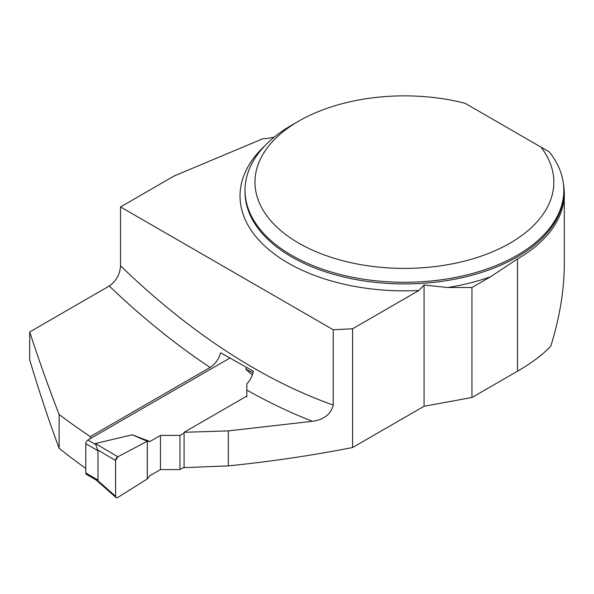 <?xml version="1.0" encoding="UTF-8"?>
<svg xmlns="http://www.w3.org/2000/svg" width="594" height="594" viewBox="0 0 594 594"><rect width="100%" height="100%" fill="white"/><g stroke="black" fill="none" stroke-linecap="round" stroke-linejoin="round"><path stroke-width="0.89" d="M424.057 406.266L424.057 285.023L418.896 290.488L352.591 328.772L352.591 447.527L424.057 406.266L471.955 397.497L471.955 287.503L490.51 276.797L517.471 258.939A159.89 92.315 0 0 0 564.3 193.659A159.89 92.315 0 0 0 563.454 184.162M471.955 397.497L517.471 371.22C531.712 362.986 542.827 354.633 550.794 346.154C559.726 317.315 564.233 289.954 564.3 264.085L564.3 193.659M540.963 147.089L549.294 151.901A159.392 92.025 180 0 1 563.803 190.258A159.392 92.025 180 0 1 404.41 282.284A159.392 92.025 180 0 1 245.018 190.258A159.392 92.025 180 0 1 291.699 125.193L298.745 121.124A149.428 86.271 0 0 0 286.635 235.231A149.428 86.271 0 0 0 481.311 256.096A149.428 86.271 0 0 0 540.963 147.089L465.095 103.289A149.428 86.271 0 0 0 298.745 121.124M424.057 285.023L447.69 287.503L471.955 287.503M352.591 447.527C311.82 455.501 270.389 461.62 228.304 465.882L184.081 467.649L184.081 432.298L246.829 396.072L246.829 383.895A15.941 9.2 120 0 0 253.348 371.22L220.678 352.799C218.703 359.34 215.177 364.226 210.105 367.456L90.347 436.597A602.955 348.121 60 0 1 59.125 414.493L59.125 448.292A469.965 271.332 60 0 0 85.774 468.376M274.265 137.132A49.807 28.757 180 0 1 262.548 138.862L174.087 176.01L120.523 206.935L120.523 265.8C119.981 274.302 116.224 281.044 109.251 286.026L29.7 331.957L29.7 359.816C39.174 391.52 48.983 421.012 59.125 448.292M352.591 328.772L333.241 329.744L333.241 405.041C330.962 414.174 324.049 419.587 312.511 421.287L228.304 430.888L184.081 432.298M120.523 206.935L333.241 329.744M90.347 438.617L90.347 436.597M29.7 331.957C39.315 361.293 49.124 388.803 59.125 414.493M228.304 465.882L228.304 430.888M230.049 357.967L87.882 440.043A2.992 1.723 120 0 0 85.774 443.703L85.774 472.987A2.992 1.723 120 0 0 86.39 474.354L96.377 480.115M184.081 467.203L179.96 469.587L160.469 469.587L149.94 475.66L147.29 478.95L117.798 497.468A2.992 1.723 120 0 1 116.045 497.557A2.992 1.723 120 0 1 115.592 496.302L97.49 480.286L96.436 479.974M95.463 443.547L117.798 456.801A2.992 1.723 -60 0 0 115.592 460.513L97.49 449.769L95.463 443.547L132.135 434.793L149.94 441.498L160.469 435.417L160.469 469.587M179.96 469.587L179.96 435.417L160.469 435.417M179.96 435.417L184.081 433.041M246.829 396.814L246.829 385.558M252.287 375L245.738 369.208L246.933 367.53M85.774 472.987L97.98 480.034L97.49 480.286M97.98 480.034L97.98 450.749L97.49 449.769M117.798 456.801L147.29 441.26L132.135 434.793M252.999 372.765L245.738 369.208M147.29 478.95L147.29 441.26L147.29 478.95L117.798 497.468C116.476 498.128 115.741 497.735 115.592 496.302L115.592 460.513L117.798 456.801L147.29 441.26L149.94 441.498M115.592 460.513L115.592 496.302M517.471 371.22L517.471 258.939M245.018 190.258L245.018 191.892A159.392 92.025 0 0 0 404.41 283.917A159.392 92.025 0 0 0 563.803 191.892L563.803 190.258M490.51 276.797A164.375 94.899 180 0 1 447.69 287.503M418.896 290.488A164.375 94.899 180 0 1 264.427 245.701A164.375 94.899 180 0 1 264.753 145.901M312.511 421.287A602.955 348.121 60 0 1 246.829 390.05M210.105 367.456A602.955 348.121 60 0 1 109.251 286.026M120.523 265.8A587.013 338.914 -120 0 0 333.241 405.041M87.882 440.043L95.411 444.386M85.774 443.703L97.98 450.749M96.072 479.885L116.045 497.557"/></g></svg>
